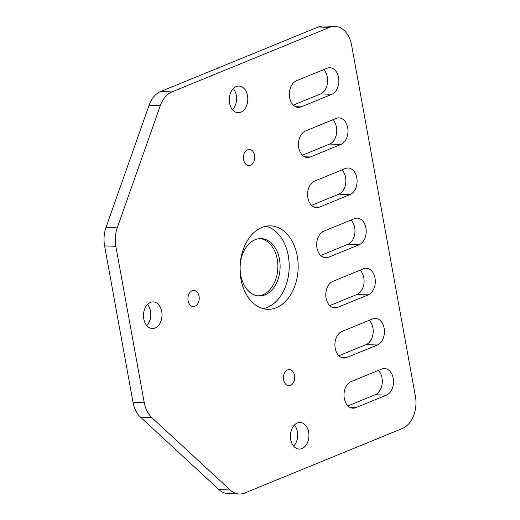<?xml version="1.0" encoding="UTF-8"?>
<svg xmlns="http://www.w3.org/2000/svg" width="520" height="520" viewBox="0 0 520 520"><rect width="100%" height="100%" fill="white"/><g stroke="black" fill="none" stroke-linecap="round" stroke-linejoin="round"><path stroke-width="0.78" d="M240.936 279.117A41.743 29.068 92.1 0 0 267.592 309.303A41.743 29.068 92.1 0 0 297.258 256.055A41.743 29.068 92.1 0 0 270.601 225.869A41.743 29.068 92.1 0 0 240.936 279.117M263.12 308.639A41.743 29.068 92.1 0 0 288.275 255.73A41.743 29.068 92.1 0 0 266.097 226.207M393.237 378.359A13.566 9.451 92.1 0 0 384.579 368.543A13.566 9.451 92.1 0 0 381.719 369.07L351.091 381.609A13.566 9.451 92.1 0 0 344.051 396.363A13.566 9.451 92.1 0 0 352.969 408.2A13.566 9.451 92.1 0 0 355.829 407.68L386.457 395.142A13.566 9.451 92.1 0 0 393.237 378.359M347.971 405.893L375.226 394.732A13.566 9.451 92.1 0 0 382.012 377.949A13.566 9.451 92.1 0 0 378.346 370.448M384.131 328.224A13.566 9.451 92.1 0 0 375.466 318.409A13.566 9.451 92.1 0 0 372.606 318.936L341.978 331.474A13.566 9.451 92.1 0 0 334.945 346.229A13.566 9.451 92.1 0 0 343.856 358.066A13.566 9.451 92.1 0 0 346.716 357.546L377.344 345A13.566 9.451 92.1 0 0 384.131 328.224M338.858 355.758L366.119 344.598A13.566 9.451 92.1 0 0 372.899 327.815A13.566 9.451 92.1 0 0 369.239 320.314M356.798 177.814A13.566 9.451 92.1 0 0 348.134 168.006A13.566 9.451 92.1 0 0 345.274 168.532L314.646 181.071A13.566 9.451 92.1 0 0 307.613 195.826A13.566 9.451 92.1 0 0 316.524 207.662A13.566 9.451 92.1 0 0 319.384 207.136L350.012 194.597A13.566 9.451 92.1 0 0 356.798 177.814M311.526 205.355L338.787 194.194A13.566 9.451 92.1 0 0 345.566 177.411A13.566 9.451 92.1 0 0 341.906 169.91M347.685 127.68A13.566 9.451 92.1 0 0 339.021 117.871A13.566 9.451 92.1 0 0 336.161 118.398L305.539 130.936A13.566 9.451 92.1 0 0 298.5 145.691A13.566 9.451 92.1 0 0 307.418 157.528A13.566 9.451 92.1 0 0 310.271 157.001L340.899 144.463A13.566 9.451 92.1 0 0 347.685 127.68M302.419 155.22L329.673 144.06A13.566 9.451 92.1 0 0 336.459 127.277A13.566 9.451 92.1 0 0 332.793 119.776M338.572 77.545A13.566 9.451 92.1 0 0 329.908 67.736A13.566 9.451 92.1 0 0 327.054 68.257L296.426 80.795A13.566 9.451 92.1 0 0 289.387 95.556A13.566 9.451 92.1 0 0 298.305 107.393A13.566 9.451 92.1 0 0 301.164 106.867L331.793 94.328A13.566 9.451 92.1 0 0 338.572 77.545M293.306 105.085L320.561 93.925A13.566 9.451 92.1 0 0 327.346 77.142A13.566 9.451 92.1 0 0 323.681 69.641M375.018 278.089A13.566 9.451 92.1 0 0 366.353 268.275A13.566 9.451 92.1 0 0 363.5 268.801L332.872 281.339A13.566 9.451 92.1 0 0 325.832 296.094A13.566 9.451 92.1 0 0 334.75 307.931A13.566 9.451 92.1 0 0 337.61 307.405L368.231 294.866A13.566 9.451 92.1 0 0 375.018 278.089M329.752 305.624L357.006 294.463A13.566 9.451 92.1 0 0 363.792 277.68A13.566 9.451 92.1 0 0 360.126 270.179M365.904 227.955A13.566 9.451 92.1 0 0 357.247 218.14A13.566 9.451 92.1 0 0 354.387 218.667L323.758 231.205A13.566 9.451 92.1 0 0 316.719 245.96A13.566 9.451 92.1 0 0 325.637 257.797A13.566 9.451 92.1 0 0 328.497 257.27L359.125 244.732A13.566 9.451 92.1 0 0 365.904 227.955M320.639 255.489L347.893 244.328A13.566 9.451 92.1 0 0 354.679 227.546A13.566 9.451 92.1 0 0 351.013 220.044M283.641 379.866A8.086 5.636 92.1 0 0 288.802 385.716A8.086 5.636 92.1 0 0 294.554 375.394A8.086 5.636 92.1 0 0 289.387 369.551A8.086 5.636 92.1 0 0 283.641 379.866M283.459 378.014A8.086 5.636 92.1 0 0 283.504 376.844M290.687 439.465A13.306 9.269 92.1 0 0 299.182 449.085A13.306 9.269 92.1 0 0 308.639 432.113A13.306 9.269 92.1 0 0 300.144 422.487A13.306 9.269 92.1 0 0 290.687 439.465M293.67 446.16A13.306 9.269 92.1 0 0 297.414 431.71A13.306 9.269 92.1 0 0 294.431 425.009M143.774 318.897A13.306 9.269 92.1 0 0 152.269 328.517A13.306 9.269 92.1 0 0 161.727 311.545A13.306 9.269 92.1 0 0 153.231 301.918A13.306 9.269 92.1 0 0 143.774 318.897M146.751 325.592A13.306 9.269 92.1 0 0 150.501 311.136A13.306 9.269 92.1 0 0 147.517 304.44M188.13 300.736A8.086 5.636 92.1 0 0 193.291 306.586A8.086 5.636 92.1 0 0 199.043 296.264A8.086 5.636 92.1 0 0 193.875 290.42A8.086 5.636 92.1 0 0 188.13 300.736M187.947 298.883A8.086 5.636 92.1 0 0 187.993 297.713M229.554 103.058A13.306 9.269 92.1 0 0 238.05 112.684A13.306 9.269 92.1 0 0 247.507 95.706A13.306 9.269 92.1 0 0 239.011 86.086A13.306 9.269 92.1 0 0 229.554 103.058M232.531 109.759A13.306 9.269 92.1 0 0 236.281 95.303A13.306 9.269 92.1 0 0 233.298 88.608M243.639 159.776A8.086 5.636 92.1 0 0 248.807 165.62A8.086 5.636 92.1 0 0 254.553 155.305A8.086 5.636 92.1 0 0 249.392 149.454A8.086 5.636 92.1 0 0 243.639 159.776M243.464 157.924A8.086 5.636 92.1 0 0 243.503 156.748M279.474 259.337A28.698 19.988 -87.9 0 1 259.077 295.945A28.698 19.988 -87.9 0 1 240.754 275.19A28.698 19.988 -87.9 0 1 261.151 238.583A28.698 19.988 -87.9 0 1 279.474 259.337M257.959 295.854A28.698 19.988 92.1 0 0 277.231 259.252A28.698 19.988 92.1 0 0 260.026 238.583M415.396 396.221L351.618 45.273A26.091 18.168 92.1 0 0 334.958 26.403A26.091 18.168 92.1 0 0 329.466 27.411L171.912 91.916A26.091 18.168 92.1 0 0 160.284 105.716L117.247 227.838A26.091 18.168 92.1 0 0 115.83 246.311L144.255 402.721A26.091 18.168 92.1 0 0 151.73 417.553L230.113 489.964A26.091 18.168 92.1 0 0 239.304 494A26.091 18.168 92.1 0 0 244.797 492.993L402.35 428.493A26.091 18.168 92.1 0 0 415.396 396.221M151.73 417.553L140.498 417.151L218.888 489.56L230.113 489.964M115.83 246.311L104.605 245.901L133.029 402.318L144.255 402.721M160.284 105.716L149.058 105.306L106.022 227.428L117.247 227.838M329.466 27.411L318.233 27.008L160.68 91.507L171.912 91.916M239.304 494L228.072 493.597A26.091 18.168 -87.9 0 1 218.888 489.56M140.498 417.151A26.091 18.168 -87.9 0 1 133.029 402.318M104.605 245.901A26.091 18.168 -87.9 0 1 106.022 227.428M149.058 105.306A26.091 18.168 -87.9 0 1 160.68 91.507M318.233 27.008A26.091 18.168 -87.9 0 1 323.733 26L334.958 26.403M322.822 257.069L328.497 257.27M347.893 244.328L359.125 244.732M331.936 307.203L337.61 307.405M357.006 294.463L368.231 294.866M295.49 106.665L301.164 106.867M320.561 93.925L331.793 94.328M304.603 156.799L310.271 157.001M329.673 144.06L340.899 144.463M313.716 206.934L319.384 207.136M338.787 194.194L350.012 194.597M341.049 357.338L346.716 357.546M366.119 344.598L377.344 345M350.155 407.472L355.829 407.68M375.226 394.732L386.457 395.142"/></g></svg>
